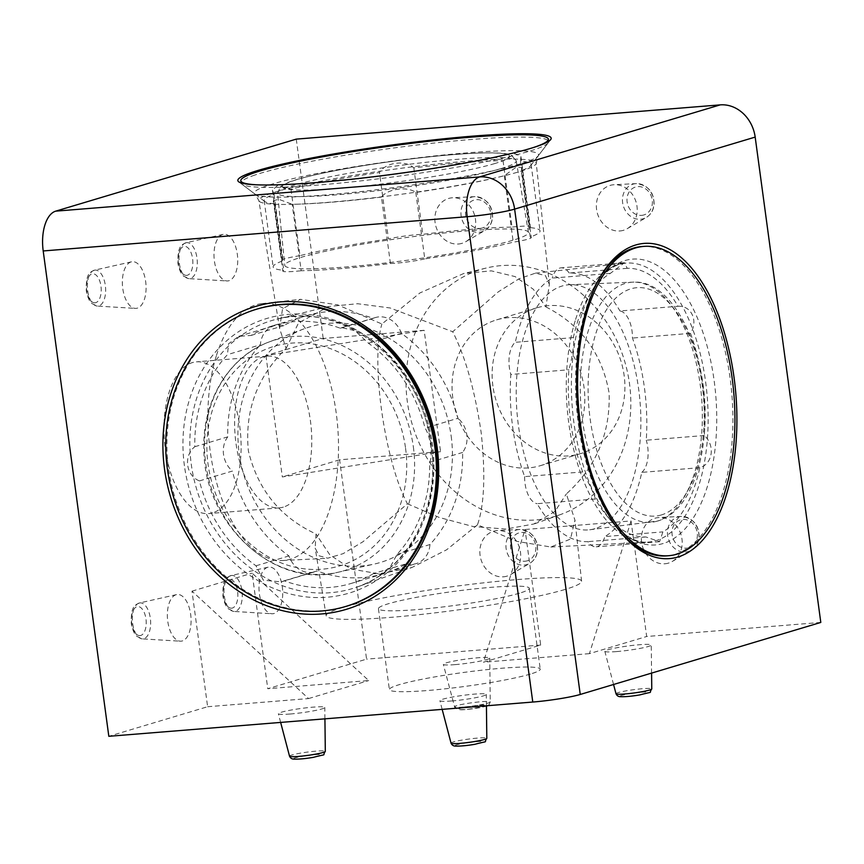 <?xml version="1.0" encoding="UTF-8"?>
<svg xmlns="http://www.w3.org/2000/svg" width="864" height="864" viewBox="0 0 864 864"><rect width="100%" height="100%" fill="white"/><g stroke="black" fill="none" stroke-linecap="round" stroke-linejoin="round"><path stroke-width="0.65" stroke-dasharray="4.32 3.24" d="M381.445 197.078A134.676 12.409 172.3 0 1 292.194 204.282L278.554 199.217L273.305 200.848L274.806 203.839A134.676 12.409 172.3 0 1 264.892 201.582A134.676 12.409 172.3 0 1 264.168 200.513A134.676 12.409 172.3 0 1 274.028 194.314L272.441 190.145L277.355 185.63L290.984 189.238A134.676 12.409 172.3 0 1 379.458 172.498C385.571 162.356 405.259 159.678 413.813 167.875A134.676 12.409 172.3 0 1 503.053 160.661L515.063 153.608L520.938 156.546L520.452 161.114A134.676 12.409 172.3 0 1 531.09 164.43A134.676 12.409 172.3 0 1 530.669 165.64A134.676 12.409 172.3 0 1 521.219 170.64L521.813 167.443L516.262 167.152L504.274 175.705A134.676 12.409 172.3 0 1 415.789 192.445C407.452 186.062 387.752 188.698 381.445 197.078L390.431 263.52A134.676 12.409 172.3 0 1 301.18 270.734L292.194 204.282M252.493 175.889A155.164 14.299 172.3 0 1 423.533 144.234A155.164 14.299 172.3 0 1 548.662 141.458A155.164 14.299 172.3 0 1 548.176 142.862A155.164 14.299 172.3 0 1 528.638 151.448A155.164 14.299 172.3 0 1 363.517 180.587A155.164 14.299 172.3 0 1 241.963 184.259A155.164 14.299 172.3 0 1 241.132 183.038A155.164 14.299 172.3 0 1 252.493 175.889M520.452 161.114L529.438 227.556A134.676 12.409 172.3 0 1 540.065 230.872A134.676 12.409 172.3 0 1 530.204 237.082L521.219 170.64M503.053 160.661L512.039 227.102A134.676 12.409 172.3 0 0 422.798 234.317A23.652 2.182 -7.7 0 0 388.444 238.95L379.458 172.498M413.813 167.875L422.798 234.317M290.984 189.238L299.97 255.679A134.676 12.409 172.3 0 1 388.444 238.95M274.028 194.314L283.014 260.755A134.676 12.409 172.3 0 0 273.154 266.965A134.676 12.409 172.3 0 0 283.781 270.281A23.652 2.182 -7.7 0 0 282.798 271.069A23.652 2.182 -7.7 0 0 301.18 270.734M274.806 203.839L283.781 270.281M415.789 192.445L424.775 258.887A134.676 12.409 172.3 0 0 513.248 242.158A23.652 2.182 -7.7 0 0 531.295 237.568A23.652 2.182 -7.7 0 0 530.204 237.082M504.274 175.705L513.248 242.158M533.002 147.668A155.164 14.299 172.3 0 1 528.325 149.137A155.164 14.299 172.3 0 1 318.686 182.66A155.164 14.299 172.3 0 1 257.872 184.874M512.6 240.354A122.958 11.329 172.3 0 1 376.056 264.082A122.958 11.329 172.3 0 1 284.753 265.356A122.958 11.329 172.3 0 1 405.097 237.686A122.958 11.329 172.3 0 1 528.455 232.405A122.958 11.329 172.3 0 1 512.6 240.354M529.438 227.556A23.652 2.182 -7.7 0 0 530.42 226.768A23.652 2.182 -7.7 0 0 512.039 227.102M390.431 263.52A23.652 2.182 -7.7 0 0 424.775 258.887M299.97 255.679A23.652 2.182 -7.7 0 0 281.934 260.269A23.652 2.182 -7.7 0 0 283.014 260.755M373.453 573.588A134.676 115.798 73.3 0 1 350.87 583.535A134.676 115.798 73.3 0 1 284.202 580.802L281.156 581.882L263.347 580.23L256.025 565.79A134.676 115.798 73.3 0 1 199.433 480.924C185.911 475.556 183.233 455.954 194.81 446.72A134.676 115.798 73.3 0 1 227.47 354.64L228.571 343.775L238.68 336.355L251.035 335.448A134.676 115.798 73.3 0 1 273.618 325.501A134.676 115.798 73.3 0 1 340.276 328.234L341.69 327.64L354.888 330.685L368.464 343.246A134.676 115.798 73.3 0 1 425.045 428.123C430.38 435.931 433.037 455.544 429.667 462.316A134.676 115.798 73.3 0 1 397.008 554.407L390.29 566.946L380.635 574.225L373.453 573.588L406.382 563.728A134.676 115.798 73.3 0 1 383.8 573.674A134.676 115.798 73.3 0 1 317.142 570.942L284.202 580.802M346.723 606.172A155.164 133.423 73.3 0 1 172.249 487.933A155.164 133.423 73.3 0 1 257.71 308.869M368.464 343.246L401.393 333.385A134.676 115.798 73.3 0 1 457.985 418.262L425.045 428.123M340.276 328.234L373.216 318.373A134.676 115.798 73.3 0 0 306.547 315.641A134.676 115.798 73.3 0 0 283.964 325.588A23.652 20.336 -106.7 0 0 274.201 325.717A23.652 20.336 -106.7 0 0 260.41 344.779L227.47 354.64M251.035 335.448L283.964 325.588M194.81 446.72L227.74 436.86A134.676 115.798 73.3 0 1 260.41 344.779M199.433 480.924L232.373 471.064A134.676 115.798 73.3 0 0 288.954 555.93A23.652 20.336 -106.7 0 0 314.906 571.784A23.652 20.336 -106.7 0 0 317.142 570.942M256.025 565.79L288.954 555.93M397.008 554.407L429.948 544.547A134.676 115.798 73.3 0 0 462.607 452.455A23.652 20.336 -106.7 0 0 457.985 418.262M429.667 462.316L462.607 452.455M451.159 436.093A122.958 105.732 73.3 0 1 374.425 564.03A122.958 105.732 73.3 0 1 243.886 474.984A122.958 105.732 73.3 0 1 304.009 328.849A122.958 105.732 73.3 0 1 451.159 436.093M401.393 333.385A23.652 20.336 -106.7 0 0 375.44 317.542A23.652 20.336 -106.7 0 0 373.216 318.373M406.382 563.728A23.652 20.336 -106.7 0 0 416.156 563.598A23.652 20.336 -106.7 0 0 429.948 544.547M227.74 436.86A23.652 20.336 -106.7 0 0 232.373 471.064M582.692 471.938A134.676 67.63 -94.6 0 1 568.879 369.77C572.238 358.765 574.808 340.308 573.35 337.608A134.676 67.63 -94.6 0 1 588.622 296.525A134.676 67.63 -94.6 0 1 610.297 273.402L624.456 262.732L627.242 268.326A134.676 67.63 -94.6 0 1 678.002 306.277C691.373 305.37 698.555 320.879 690.487 333.353A134.676 67.63 -94.6 0 1 704.3 435.521C715.37 445.36 712.843 463.806 699.829 467.683A134.676 67.63 -94.6 0 1 662.882 531.889L659.61 541.674L645.926 536.965A134.676 67.63 -94.6 0 1 606.28 515.095A134.676 67.63 -94.6 0 1 595.166 499.014C596.236 498.755 589.097 483.235 582.692 471.938L524.642 476.626A134.676 67.63 -94.6 0 1 510.829 374.458L568.879 369.77M641.758 246.553A155.164 77.922 -94.6 0 1 731.138 386.694A155.164 77.922 -94.6 0 1 674.957 554.332A155.164 77.922 -94.6 0 1 666.749 555.876M620.255 531.878A155.164 77.922 -94.6 0 1 619.326 530.777A155.164 77.922 -94.6 0 1 598.979 278.942A155.164 77.922 -94.6 0 1 599.724 277.711M699.829 467.683L641.79 472.37A134.676 67.63 -94.6 0 1 604.843 536.587L662.882 531.889M704.3 435.521L646.261 440.208A134.676 67.63 -94.6 0 0 632.448 338.051A23.652 11.88 85.4 0 0 619.963 310.964L678.002 306.277M690.487 333.353L632.448 338.051M627.242 268.326L569.203 273.013A134.676 67.63 -94.6 0 1 619.963 310.964M610.297 273.402L552.247 278.089A134.676 67.63 -94.6 0 0 515.3 342.306A23.652 11.88 85.4 0 0 510.829 374.458M573.35 337.608L515.3 342.306M595.166 499.014L537.127 503.701A134.676 67.63 -94.6 0 0 587.887 541.652A23.652 11.88 85.4 0 0 596.117 546.815A23.652 11.88 85.4 0 0 604.843 536.587M645.926 536.965L587.887 541.652M594.95 528.671A122.958 61.744 -94.6 0 1 589.691 529.772A122.958 61.744 -94.6 0 1 516.996 412.312A122.958 61.744 -94.6 0 1 569.894 284.699A122.958 61.744 -94.6 0 1 639.608 397.073A122.958 61.744 -94.6 0 1 594.95 528.671M641.79 472.37A23.652 11.88 85.4 0 0 646.261 440.208M524.642 476.626A23.652 11.88 85.4 0 0 537.127 503.701M569.203 273.013A23.652 11.88 85.4 0 0 560.974 267.862A23.652 11.88 85.4 0 0 552.247 278.089M503.399 576.817A23.425 20.142 -106.7 0 0 510.829 574.463A23.425 20.142 -106.7 0 0 519.566 547.927A23.425 20.142 -106.7 0 0 497.686 530.561A23.425 20.142 -106.7 0 0 480.038 555.023A23.425 20.142 -106.7 0 0 503.399 576.817M664.902 563.771A23.425 20.142 -106.7 0 0 672.343 561.416A23.425 20.142 -106.7 0 0 681.07 534.881A23.425 20.142 -106.7 0 0 659.2 517.514A23.425 20.142 -106.7 0 0 641.552 541.976A23.425 20.142 -106.7 0 0 664.902 563.771M458.395 244.015A23.425 20.142 -106.7 0 0 465.836 241.661A23.425 20.142 -106.7 0 0 474.563 215.125A23.425 20.142 -106.7 0 0 452.693 197.759A23.425 20.142 -106.7 0 0 435.046 222.221A23.425 20.142 -106.7 0 0 458.395 244.015M619.909 230.969A23.425 20.142 -106.7 0 0 627.34 228.614A23.425 20.142 -106.7 0 0 636.077 202.079A23.425 20.142 -106.7 0 0 614.196 184.712A23.425 20.142 -106.7 0 0 596.549 209.174A23.425 20.142 -106.7 0 0 619.909 230.969M492.912 386.078A76.118 65.448 73.3 0 1 536.695 307.854A76.118 65.448 73.3 0 1 621.227 362.005A76.118 65.448 73.3 0 1 580.36 453.697A76.118 65.448 73.3 0 1 492.912 386.078M424.148 330.307L323.201 338.461L265.928 355.612L424.148 330.307L440.554 451.645L339.606 459.799L366.563 659.135L267.764 688.716L368.701 680.562L252.137 573.156L267.764 688.716M296.255 139.126L323.201 338.461M820.8 622.436L646.672 636.498L631.055 520.949L525.064 529.502L483.408 662.213L540.691 645.062L525.064 529.502M540.691 645.062L366.563 659.135M530.42 674.06A76.118 7.02 172.3 0 1 446.008 688.738A76.118 7.02 172.3 0 1 389.372 689.569A76.118 7.02 172.3 0 1 463.871 672.419A76.118 7.02 172.3 0 1 540.238 669.168A76.118 7.02 172.3 0 1 530.42 674.06M616.583 651.575A23.425 2.16 -7.7 0 0 651.251 645.03A23.425 2.16 -7.7 0 0 627.75 646.013A23.425 2.16 -7.7 0 0 604.832 651.305A23.425 2.16 -7.7 0 0 616.583 651.575M455.08 664.621A23.425 2.16 -7.7 0 0 489.748 658.087A23.425 2.16 -7.7 0 0 466.247 659.059A23.425 2.16 -7.7 0 0 443.329 664.362A23.425 2.16 -7.7 0 0 455.08 664.621M290.12 714.01A23.425 2.16 -7.7 0 0 324.788 707.476A23.425 2.16 -7.7 0 0 301.288 708.448A23.425 2.16 -7.7 0 0 278.37 713.75A23.425 2.16 -7.7 0 0 290.12 714.01M451.634 700.963A23.425 2.16 -7.7 0 0 486.302 694.418A23.425 2.16 -7.7 0 0 462.802 695.401A23.425 2.16 -7.7 0 0 439.884 700.693A23.425 2.16 -7.7 0 0 451.634 700.963M631.055 520.949L589.399 653.648L646.672 636.498M207.619 706.72L308.567 698.566L191.992 591.16L207.619 706.72L108.821 736.301M308.567 698.566L368.701 680.562M589.399 653.648L483.408 662.213M545.886 306.904C581.159 324.961 602.24 353.722 609.12 393.163C610.416 433.361 596.16 466.96 566.341 493.949L574.96 520.16L570.467 539.071L550.832 547.009L516.899 541.372L477.49 524.794C484.348 504.965 485.59 474.368 481.226 433.015C474.973 390.658 465.458 356.908 452.714 331.754L498.312 291.827L518.983 278.802L535.334 273.197L545.357 275.497L549.374 284.407L545.886 306.904L533.315 289.256L515.084 276.588L491.281 270.842L463.547 273.575L419.893 292.961L381.91 324.011L337.738 304.873L300.532 299.333L282.56 308.632L279.59 328.417L286.103 348.451C257.105 376.79 244.523 410.929 248.378 450.857C257.774 489.769 280.314 517.471 316.008 533.984L315.176 548.122L319.064 555.79L327.758 558.198L343.116 553.662L362.999 541.728L407.441 503.788C384.858 461.84 370.354 361.822 381.91 324.011M216.464 355.428A128.876 64.714 -94.6 0 1 261.835 303.642A128.876 64.714 -94.6 0 1 336.949 418.975A128.876 64.714 -94.6 0 1 290.39 559.17A128.876 64.714 -94.6 0 1 282.593 560.531A128.876 64.714 -94.6 0 1 219.197 491.26A128.876 64.714 -94.6 0 1 216.464 355.428M477.49 524.794L446.666 549.763L412.009 567.454L379.447 573.89L350.957 569.03L329.724 554.699L316.008 533.984M286.103 348.451L298.534 322.931L328.871 306.482L357.674 303.728L390.128 307.973L452.714 331.754M584.831 296.514A128.876 110.819 73.3 0 1 629.942 419.288A128.876 110.819 73.3 0 1 560.045 514.717A128.876 110.819 73.3 0 1 407.344 401.76A128.876 110.819 73.3 0 1 486.184 268.045A128.876 110.819 73.3 0 1 584.831 296.514M407.441 503.788L439.258 517.471L473.029 526.5L505.926 529.081L533.79 524.005L554.936 511.434L566.341 493.949M222.739 234.479A23.425 11.761 85.4 0 0 214.175 258.952A23.425 11.761 85.4 0 0 226.908 280.951A23.425 11.761 85.4 0 0 237.578 256.651A23.425 11.761 85.4 0 0 223.139 234.371A23.425 11.761 85.4 0 0 222.739 234.479M267.732 567.281A23.425 11.761 85.4 0 0 259.168 591.754A23.425 11.761 85.4 0 0 271.901 613.753A23.425 11.761 85.4 0 0 282.582 589.453A23.425 11.761 85.4 0 0 268.142 567.184A23.425 11.761 85.4 0 0 267.732 567.281M131.09 261.922A23.425 11.761 85.4 0 0 122.526 286.394A23.425 11.761 85.4 0 0 135.259 308.383A23.425 11.761 85.4 0 0 145.94 284.083A23.425 11.761 85.4 0 0 131.501 261.814A23.425 11.761 85.4 0 0 131.09 261.922M176.094 594.724A23.425 11.761 85.4 0 0 167.53 619.196A23.425 11.761 85.4 0 0 180.263 641.185A23.425 11.761 85.4 0 0 190.933 616.885A23.425 11.761 85.4 0 0 176.494 594.616A23.425 11.761 85.4 0 0 176.094 594.724M212.695 512.827A76.118 38.221 -94.6 0 1 208.667 513.583A76.118 38.221 -94.6 0 1 164.441 440.791A76.118 38.221 -94.6 0 1 196.409 361.843A76.118 38.221 -94.6 0 1 240.257 430.596A76.118 38.221 -94.6 0 1 212.695 512.827M265.928 355.612L282.334 476.95L440.554 451.645M339.606 459.799L282.334 476.95M191.992 591.16L252.137 573.156M283.349 507.114A76.118 38.221 -94.6 0 1 279.331 507.881A76.118 38.221 -94.6 0 1 235.094 435.089A76.118 38.221 -94.6 0 1 267.062 356.13A76.118 38.221 -94.6 0 1 310.91 424.883A76.118 38.221 -94.6 0 1 283.349 507.114M452.822 398.088A76.118 65.448 73.3 0 1 496.606 319.864A76.118 65.448 73.3 0 1 581.137 374.015A76.118 65.448 73.3 0 1 540.27 465.707A76.118 65.448 73.3 0 1 452.822 398.088M519.491 593.179A76.118 7.02 172.3 0 1 435.078 607.856A76.118 7.02 172.3 0 1 378.443 608.677A76.118 7.02 172.3 0 1 452.93 591.527A76.118 7.02 172.3 0 1 529.308 588.276A76.118 7.02 172.3 0 1 519.491 593.179M564.959 589.496A128.876 11.88 172.3 0 1 435.758 612.77A128.876 11.88 172.3 0 1 329.562 617.89A128.876 11.88 172.3 0 1 326.16 615.773A128.876 11.88 172.3 0 1 452.282 586.71A128.876 11.88 172.3 0 1 581.591 581.234A128.876 11.88 172.3 0 1 564.959 589.496M500.699 168.685A120.42 11.102 172.3 0 1 366.973 191.927A120.42 11.102 172.3 0 1 277.56 193.169A120.42 11.102 172.3 0 1 395.41 166.072A120.42 11.102 172.3 0 1 516.229 160.898A120.42 11.102 172.3 0 1 500.699 168.685M494.899 163.512A114.566 10.562 172.3 0 1 298.242 190.015A114.566 10.562 172.3 0 1 395.291 160.952A114.566 10.562 172.3 0 1 494.899 163.512M413.359 446.936A120.42 103.54 73.3 0 1 338.213 572.227A120.42 103.54 73.3 0 1 210.373 485.017A120.42 103.54 73.3 0 1 269.255 341.906A120.42 103.54 73.3 0 1 413.359 446.936M405.551 448.168A114.566 98.507 73.3 0 1 270.659 558.047A114.566 98.507 73.3 0 1 244.188 362.232A114.566 98.507 73.3 0 1 405.551 448.168M657.374 521.089A120.42 60.469 -94.6 0 1 652.223 522.169A120.42 60.469 -94.6 0 1 581.029 407.138A120.42 60.469 -94.6 0 1 632.837 282.161A120.42 60.469 -94.6 0 1 701.104 392.213A120.42 60.469 -94.6 0 1 657.374 521.089M661.457 514.922A114.566 57.532 -94.6 0 1 590.004 359.878A114.566 57.532 -94.6 0 1 687.064 330.815A114.566 57.532 -94.6 0 1 661.457 514.922M575.608 319.442A139.936 70.265 -94.6 0 1 624.866 263.218A139.936 70.265 -94.6 0 1 706.428 388.444A139.936 70.265 -94.6 0 1 655.873 540.68A139.936 70.265 -94.6 0 1 647.406 542.149A139.936 70.265 -94.6 0 1 578.578 466.938A139.936 70.265 -94.6 0 1 575.608 319.442M383.983 350.093A139.936 120.323 73.3 0 1 432.972 483.397A139.936 120.323 73.3 0 1 357.07 587.023A139.936 120.323 73.3 0 1 191.279 464.368A139.936 120.323 73.3 0 1 276.88 319.172A139.936 120.323 73.3 0 1 383.983 350.093M663.206 543.499A143.359 71.993 -94.6 0 1 611.809 521.737A143.359 71.993 -94.6 0 1 593.006 289.073A143.359 71.993 -94.6 0 1 707.054 345.859A143.359 71.993 -94.6 0 1 663.206 543.499M184.421 465.772A143.359 123.271 73.3 0 1 353.214 328.288A143.359 123.271 73.3 0 1 386.338 573.307A143.359 123.271 73.3 0 1 184.421 465.772M262.591 202.856A139.936 12.895 172.3 0 1 258.865 200.545A139.936 12.895 172.3 0 1 395.809 168.988A139.936 12.895 172.3 0 1 536.209 163.048A139.936 12.895 172.3 0 1 518.152 172.022A139.936 12.895 172.3 0 1 377.957 197.273A139.936 12.895 172.3 0 1 262.591 202.856M520.042 163.912A143.359 13.208 172.3 0 1 367.481 190.836A143.359 13.208 172.3 0 1 255.172 194.238A143.359 13.208 172.3 0 1 394.697 160.812A143.359 13.208 172.3 0 1 538.088 155.984A143.359 13.208 172.3 0 1 520.042 163.912M139.093 603.072A18.047 9.061 -94.6 0 1 139.406 602.986A18.047 9.061 -94.6 0 1 150.368 618.559A18.047 9.061 -94.6 0 1 143.91 638.69A18.047 9.061 -94.6 0 1 142.301 638.874A18.047 9.061 -94.6 0 1 132.494 621.929A18.047 9.061 -94.6 0 1 139.093 603.072M140.778 635.461A14.558 7.312 -94.6 0 1 131.695 615.762A14.558 7.312 -94.6 0 1 144.04 612.068A14.558 7.312 -94.6 0 1 140.778 635.461M94.09 270.27A18.047 9.061 -94.6 0 1 94.403 270.184A18.047 9.061 -94.6 0 1 105.365 285.757A18.047 9.061 -94.6 0 1 98.906 305.888A18.047 9.061 -94.6 0 1 97.308 306.072A18.047 9.061 -94.6 0 1 87.491 289.127A18.047 9.061 -94.6 0 1 94.09 270.27M95.785 302.659A14.558 7.312 -94.6 0 1 86.702 282.96A14.558 7.312 -94.6 0 1 99.036 279.266A14.558 7.312 -94.6 0 1 95.785 302.659M616 693.76A18.047 1.663 172.3 0 1 624.694 691.114A18.047 1.663 172.3 0 1 642.708 688.684A18.047 1.663 172.3 0 1 651.769 688.932M641.412 692.237A14.558 1.339 172.3 0 1 641.596 694.559A14.558 1.339 172.3 0 1 619.855 696.319A14.558 1.339 172.3 0 1 641.412 692.237M463.547 707.022A18.047 1.663 172.3 0 1 454.486 706.817A18.047 1.663 172.3 0 1 463.19 704.171A18.047 1.663 172.3 0 1 481.194 701.73A18.047 1.663 172.3 0 1 490.255 701.978A18.047 1.663 172.3 0 1 463.547 707.022M479.909 705.283A14.558 1.339 172.3 0 1 480.092 707.605A14.558 1.339 172.3 0 1 458.352 709.366A14.558 1.339 172.3 0 1 479.909 705.283M230.731 575.629A18.047 9.061 -94.6 0 1 231.044 575.554A18.047 9.061 -94.6 0 1 242.006 591.116A18.047 9.061 -94.6 0 1 235.548 611.258A18.047 9.061 -94.6 0 1 233.939 611.442A18.047 9.061 -94.6 0 1 224.132 594.497A18.047 9.061 -94.6 0 1 230.731 575.629M232.427 608.029A14.558 7.312 -94.6 0 1 223.344 588.319A14.558 7.312 -94.6 0 1 235.678 584.626A14.558 7.312 -94.6 0 1 232.427 608.029M185.738 242.827A18.047 9.061 -94.6 0 1 186.052 242.752A18.047 9.061 -94.6 0 1 197.014 258.314A18.047 9.061 -94.6 0 1 190.544 278.446A18.047 9.061 -94.6 0 1 188.946 278.64A18.047 9.061 -94.6 0 1 179.14 261.695A18.047 9.061 -94.6 0 1 185.738 242.827M187.423 275.227A14.558 7.312 -94.6 0 1 178.34 255.517A14.558 7.312 -94.6 0 1 190.674 251.824A14.558 7.312 -94.6 0 1 187.423 275.227M289.537 756.205A18.047 1.663 172.3 0 1 298.231 753.559A18.047 1.663 172.3 0 1 316.246 751.118A18.047 1.663 172.3 0 1 325.307 751.367M314.95 754.672A14.558 1.339 172.3 0 1 315.133 756.994A14.558 1.339 172.3 0 1 293.393 758.754A14.558 1.339 172.3 0 1 314.95 754.672M451.04 743.148A18.047 1.663 172.3 0 1 459.734 740.502A18.047 1.663 172.3 0 1 477.749 738.072A18.047 1.663 172.3 0 1 486.81 738.32M476.453 741.625A14.558 1.339 172.3 0 1 476.647 743.947A14.558 1.339 172.3 0 1 454.907 745.708A14.558 1.339 172.3 0 1 476.453 741.625M641.639 215.363A14.558 12.517 -106.7 0 0 649.588 192.931A14.558 12.517 -106.7 0 0 627.847 194.692A14.558 12.517 -106.7 0 0 641.639 215.363M640.591 219.251A18.047 15.52 -106.7 0 0 646.326 217.447A18.047 15.52 -106.7 0 0 653.054 196.992A18.047 15.52 -106.7 0 0 636.196 183.611A18.047 15.52 -106.7 0 0 622.598 202.468A18.047 15.52 -106.7 0 0 640.591 219.251M480.125 228.409A14.558 12.517 -106.7 0 0 488.084 205.978A14.558 12.517 -106.7 0 0 466.344 207.738A14.558 12.517 -106.7 0 0 480.125 228.409M479.088 232.308A18.047 15.52 -106.7 0 0 484.812 230.494A18.047 15.52 -106.7 0 0 491.54 210.038A18.047 15.52 -106.7 0 0 474.682 196.657A18.047 15.52 -106.7 0 0 461.084 215.514A18.047 15.52 -106.7 0 0 479.088 232.308M686.632 548.165A14.558 12.517 -106.7 0 0 694.591 525.733A14.558 12.517 -106.7 0 0 672.851 527.494A14.558 12.517 -106.7 0 0 686.632 548.165M685.584 552.064A18.047 15.52 -106.7 0 0 691.319 550.249A18.047 15.52 -106.7 0 0 698.047 529.794A18.047 15.52 -106.7 0 0 681.188 516.413A18.047 15.52 -106.7 0 0 667.591 535.27A18.047 15.52 -106.7 0 0 685.584 552.064M525.128 561.211A14.558 12.517 -106.7 0 0 533.077 538.78A14.558 12.517 -106.7 0 0 511.337 540.54A14.558 12.517 -106.7 0 0 525.128 561.211M524.081 565.11A18.047 15.52 -106.7 0 0 529.816 563.296A18.047 15.52 -106.7 0 0 536.544 542.851A18.047 15.52 -106.7 0 0 519.685 529.459A18.047 15.52 -106.7 0 0 506.088 548.316A18.047 15.52 -106.7 0 0 524.081 565.11M530.669 165.64L548.176 142.862M264.892 201.582L241.963 184.259M531.09 164.43L540.065 230.872M264.168 200.513L273.154 266.965M528.455 232.405L516.229 160.898L511.553 155.272C508.032 153.619 502.211 152.636 483.084 152.928C462.316 153.5 436.396 155.725 405.346 159.613C352.879 166.244 303.696 175.954 287.626 182.66L280.562 186.516L277.56 193.169L284.753 265.356M272.452 190.145L281.934 260.269M520.927 156.546L530.42 226.768M521.813 167.443L531.295 237.568M273.305 200.848L282.798 271.069M273.618 325.501L306.547 315.641M350.87 583.535L383.8 573.674M304.009 328.849L269.255 341.906C229.122 356.303 202.014 401.382 203.926 449.593C203.666 523.692 274.698 589.194 338.213 572.227L374.425 564.03M238.68 336.355L274.201 325.717M341.701 327.64L375.44 317.542M380.635 574.236L416.156 563.598M281.156 581.882L314.906 571.784M606.28 515.095L619.326 530.777M588.622 296.525L598.979 278.942M589.691 529.772L658.098 520.938C670.907 516.78 681.394 506.768 689.537 490.892C698.285 473.58 703.35 452.52 704.754 427.702C709.452 356.054 674.654 278.964 632.837 282.161L569.894 284.699M624.456 262.732L560.974 267.862M659.61 541.685L596.117 546.815M550.832 547.009L647.406 542.149C640.872 542.592 628.862 541.199 611.809 521.737L621.194 533.023M535.334 273.186L624.866 263.218C618.343 263.822 606.712 267.138 593.006 289.073L600.458 276.437M282.593 560.531L327.769 558.252M261.835 303.642L300.532 299.333M328.871 306.472L276.88 319.172C340.049 301.136 416.642 358.517 429.689 436.698C443.437 502.47 409.979 569.732 357.07 587.023L412.009 567.454M486.184 268.045L463.547 273.575M560.045 514.717L533.812 524.07M267.062 356.13L196.409 361.843M279.331 507.881L208.667 513.583M540.27 465.707L580.36 453.697M496.606 319.864L536.695 307.854M378.443 608.677L389.372 689.569M529.308 588.276L540.238 669.168M581.591 581.234L574.96 520.16M326.16 615.773L315.198 548.111M549.374 284.407L536.209 163.048L538.088 155.984L550.681 139.612M279.59 328.417L258.865 200.545L255.172 194.238L238.691 181.786M176.494 594.616L139.406 602.986C136.328 604.778 130.637 604.314 131.296 623.711C133.304 633.722 136.156 635.515 136.976 636.412L142.301 638.874L180.263 641.185M131.501 261.814L94.403 270.184C91.336 271.976 85.644 271.501 86.303 290.909C88.312 300.92 91.152 302.713 91.984 303.61L97.308 306.072L135.259 308.383M651.586 673.099L651.251 645.03M613.559 684.482L604.832 651.305M487.555 705.704L489.089 704.711L490.255 701.978L489.748 658.087M486.432 706.126L467.586 709.398L458.471 709.733L454.82 707.648L443.329 664.362M268.142 567.184L231.044 575.554C227.966 577.346 222.275 576.871 222.944 596.279C224.942 606.29 227.794 608.083 228.614 608.98L233.939 611.442L271.901 613.753M223.139 234.371L186.052 242.752C182.974 244.544 177.282 244.069 177.941 263.477C179.95 273.488 182.79 275.281 183.622 276.178L188.946 278.64L226.908 280.951M324.929 718.837L324.788 707.476M280.649 722.423L278.37 713.75M486.432 705.791L486.302 694.418M442.163 709.366L439.884 700.693M627.34 228.614L646.326 217.447C650.862 214.618 653.465 210.276 654.113 204.401C654.07 192.11 648.097 185.188 636.196 183.611L614.196 184.712M465.836 241.661L484.812 230.494C489.359 227.664 491.951 223.322 492.61 217.447C492.566 205.168 486.594 198.234 474.682 196.657L452.693 197.759M672.343 561.416L691.319 550.249C695.866 547.42 698.458 543.078 699.116 537.203C699.073 524.912 693.09 517.99 681.188 516.413L659.2 517.514M510.829 574.463L529.816 563.296C534.352 560.466 536.954 556.124 537.602 550.249C537.559 537.97 531.587 531.036 519.685 529.459L497.686 530.561"/><path stroke-width="1.3" d="M257.872 184.874A155.164 14.299 172.3 0 1 240.818 180.727A155.164 14.299 172.3 0 1 392.666 145.768A155.164 14.299 172.3 0 1 548.348 139.147A155.164 14.299 172.3 0 1 533.002 147.668M256.565 309.215L257.71 308.869A155.164 133.423 73.3 0 1 435.964 446.71A155.164 133.423 73.3 0 1 346.723 606.172L345.578 606.506A155.164 133.423 73.3 0 1 321.775 610.978A155.164 133.423 73.3 0 1 169.754 482.501A155.164 133.423 73.3 0 1 256.565 309.215A155.164 133.423 73.3 0 1 434.819 447.055A155.164 133.423 73.3 0 1 345.578 606.506M599.724 277.711A155.164 77.922 -94.6 0 1 623.959 252.299A155.164 77.922 -94.6 0 1 641.758 246.553L643.777 246.391A155.164 77.922 -94.6 0 1 733.158 386.532A155.164 77.922 -94.6 0 1 676.976 554.17A155.164 77.922 -94.6 0 1 668.768 555.714A155.164 77.922 -94.6 0 1 580.381 423.781A155.164 77.922 -94.6 0 1 643.777 246.391M668.768 555.714L666.749 555.876A155.164 77.922 -94.6 0 1 620.255 531.878M720.209 104.879L296.255 139.126L55.696 211.151A35.132 17.636 85.4 0 0 43.2 250.96L108.821 736.301L532.775 702.043A35.132 3.24 -7.7 0 0 580.241 694.462L820.8 622.436L755.179 137.095A35.132 30.208 -106.7 0 0 720.209 104.879L479.65 176.904A35.132 17.636 85.4 0 0 467.154 216.713L532.775 702.043M164.516 468.958A158.09 135.94 73.3 0 1 350.654 317.347A158.09 135.94 73.3 0 1 387.191 587.542A158.09 135.94 73.3 0 1 164.516 468.958M677.873 557.021A158.09 79.391 -94.6 0 1 621.194 533.023A158.09 79.391 -94.6 0 1 600.458 276.437A158.09 79.391 -94.6 0 1 726.224 339.055A158.09 79.391 -94.6 0 1 677.873 557.021M530.777 148.349A158.09 14.569 172.3 0 1 362.534 178.038A158.09 14.569 172.3 0 1 238.691 181.786A158.09 14.569 172.3 0 1 392.548 144.925A158.09 14.569 172.3 0 1 550.681 139.612A158.09 14.569 172.3 0 1 530.777 148.349M43.2 250.96L467.154 216.713A35.132 3.24 -7.7 0 0 514.62 209.12L755.179 137.095M55.696 211.151L479.65 176.904A35.132 30.208 -106.7 0 1 514.62 209.12L580.241 694.462M651.586 673.099L651.769 688.932A18.047 1.663 172.3 0 1 625.05 693.965A18.047 1.663 172.3 0 1 616 693.76L613.559 684.482M324.929 718.837L325.307 751.367A18.047 1.663 172.3 0 1 298.588 756.41A18.047 1.663 172.3 0 1 289.537 756.205L280.649 722.423M486.432 705.791L486.81 738.32A18.047 1.663 172.3 0 1 460.102 743.353A18.047 1.663 172.3 0 1 451.04 743.148L442.163 709.366M240.818 180.727L241.11 182.92M548.348 139.147L548.64 141.34M651.769 688.932C647.946 694.364 655.387 690.703 639.986 694.872C631.94 696.254 625.266 696.859 619.985 696.686L618.98 696.524C617.652 696.114 616.658 695.196 616 693.76M487.555 705.704L486.432 706.126M325.307 751.367C321.484 756.81 328.925 753.138 313.524 757.307C305.478 758.689 298.804 759.294 293.522 759.121L292.529 758.959C291.19 758.549 290.196 757.631 289.537 756.205M486.81 738.32C482.998 743.753 490.428 740.092 475.038 744.26C466.981 745.643 460.318 746.248 455.026 746.075L454.032 745.913C452.704 745.502 451.699 744.584 451.04 743.148"/></g></svg>
